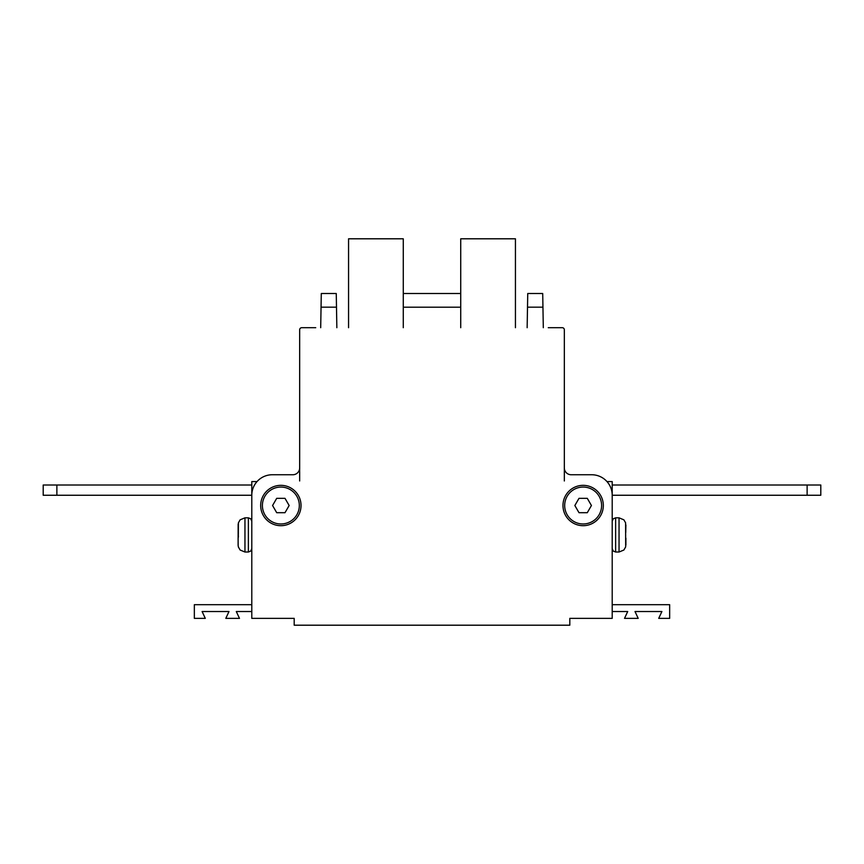 <?xml version="1.0" encoding="UTF-8"?>
<svg xmlns="http://www.w3.org/2000/svg" width="864" height="864" viewBox="0 0 864 864"><rect width="100%" height="100%" fill="white"/><g stroke="black" fill="none" stroke-linecap="round" stroke-linejoin="round"><path stroke-width="1.3" d="M574.852 505.516L578.999 512.698L587.293 512.698L591.43 505.516L587.293 498.334L578.999 498.334L574.852 505.516M562.972 505.516A20.174 20.174 0 0 1 583.146 485.341A20.174 20.174 0 0 1 603.32 505.516A20.174 20.174 0 0 0 583.146 485.341A20.174 20.174 0 0 0 562.972 505.516A20.174 20.174 0 0 0 583.146 525.69A20.174 20.174 0 0 0 603.32 505.516A20.174 20.174 0 0 1 583.146 525.69A20.174 20.174 0 0 1 562.972 505.516A20.174 20.174 0 0 1 583.146 485.341A20.174 20.174 0 0 1 603.32 505.516A20.174 20.174 0 0 1 583.146 525.69A20.174 20.174 0 0 1 562.972 505.516M299.668 480.978L299.668 329.756A2.052 2.052 0 0 1 301.72 327.704L315.738 327.704M564.332 480.978L564.332 329.756A2.052 2.052 0 0 0 562.28 327.704L548.262 327.704M571.18 474.746A6.836 6.836 0 0 1 564.332 467.899L564.332 329.756L564.332 467.899A6.836 6.836 0 0 0 571.18 474.746L591.689 474.746A20.52 20.52 0 0 1 612.209 495.256L612.209 618.365L612.209 611.528L627.707 611.528L624.521 618.365L638.194 618.365L635.008 611.528L661.9 611.528L658.714 618.365L669.654 618.365L669.654 604.681L612.209 604.681L612.209 562.28M612.209 618.365L569.808 618.365L569.808 625.201L294.192 625.201L294.192 618.365L251.791 618.365L251.791 611.528L236.293 611.528L239.479 618.365L225.806 618.365L228.992 611.528L202.1 611.528L205.286 618.365L194.346 618.365L194.346 604.681L251.791 604.681L251.791 562.28M460.728 327.704L460.728 238.799L515.441 238.799L515.441 327.704M285.001 512.698L289.148 505.516L285.001 498.334L276.707 498.334L272.57 505.516L276.707 512.698L285.001 512.698M260.68 505.516A20.174 20.174 0 0 1 280.854 485.341A20.174 20.174 0 0 1 301.028 505.516A20.174 20.174 0 0 0 280.854 485.341A20.174 20.174 0 0 0 260.68 505.516A20.174 20.174 0 0 0 280.854 525.69A20.174 20.174 0 0 0 301.028 505.516A20.174 20.174 0 0 1 280.854 525.69A20.174 20.174 0 0 1 260.68 505.516A20.174 20.174 0 0 1 280.854 485.341A20.174 20.174 0 0 1 301.028 505.516A20.174 20.174 0 0 1 280.854 525.69A20.174 20.174 0 0 1 260.68 505.516M251.791 618.365L251.791 495.256A20.52 20.52 0 0 1 272.311 474.746L292.82 474.746A6.836 6.836 0 0 0 299.668 467.899L299.668 329.756L299.668 467.899A6.836 6.836 0 0 1 292.82 474.746M348.559 327.704L348.559 238.799L403.272 238.799L403.272 327.704M460.728 293.512L403.272 293.512M403.272 307.195L460.728 307.195M336.852 327.704L336.258 293.512L321.289 293.512L321.052 307.174L336.496 307.174M320.695 327.704L321.052 307.174M543.305 327.704L542.711 293.512L527.742 293.512L527.504 307.174L542.948 307.174M527.148 327.704L527.504 307.174M625.676 546.642L625.601 522.958M625.655 536.069L625.666 535.486M625.882 545.098L625.892 538.175M625.741 532.537L625.882 524.923M612.209 485.006L820.8 485.006L820.8 495.256L612.209 495.256L612.209 548.608L613.213 551.027L615.632 552.02L615.632 517.828L619.045 517.828L619.045 552.02L615.632 552.02L613.213 551.027L612.209 548.608L613.213 551.027L615.632 552.02L613.213 551.027L612.209 548.608M606.982 481.583L612.209 481.583L612.209 495.256M251.791 485.006L43.2 485.006L43.2 495.256L251.791 495.256L251.791 548.608L250.787 551.027L248.368 552.02L248.368 517.828L250.787 518.832L251.791 521.251L250.787 518.832L248.368 517.828L244.955 517.828L244.955 552.02L248.368 552.02L250.787 551.027L251.791 548.608L250.787 551.027L248.368 552.02L250.787 551.027L251.791 548.608M257.018 481.583L251.791 481.583L251.791 495.256M238.388 537.181L238.334 535.129M238.108 538.175L238.162 545.724M238.399 546.89L238.14 545.573M238.162 524.124L238.118 545.098M238.399 522.968L238.334 534.784M238.356 533.509L238.378 532.883M515.03 625.201L514.415 625.201M513.605 625.201L512.946 625.201M512.266 625.201L511.434 625.201M510.073 625.201L508.518 625.201M506.758 625.201L357.242 625.201M355.482 625.201L353.927 625.201M352.577 625.201L351.745 625.201M351.065 625.201L350.395 625.201M349.585 625.201L348.97 625.201M601.603 505.516A18.468 18.468 0 0 1 583.146 523.984A18.468 18.468 0 0 1 564.678 505.516A18.468 18.468 0 0 1 583.146 487.058A18.468 18.468 0 0 1 601.603 505.516M299.322 505.516A18.468 18.468 0 0 1 280.854 523.984A18.468 18.468 0 0 1 262.397 505.516A18.468 18.468 0 0 1 280.854 487.058A18.468 18.468 0 0 1 299.322 505.516M807.127 495.256L807.127 485.006M56.873 485.006L56.873 495.256M623.884 550.022L625.666 546.89L623.884 550.022L619.045 552.02L623.884 550.022L619.045 552.02L623.884 550.022L625.666 546.89L623.884 550.022M625.666 522.958L623.884 519.836L619.045 517.828L623.884 519.836L619.045 517.828L623.884 519.836L625.666 522.958M613.213 518.832L615.632 517.828L613.213 518.832L612.209 521.251L613.213 518.832L615.632 517.828L613.213 518.832L612.209 521.251L613.213 518.832M240.116 550.022L238.334 546.89L240.116 550.022L244.955 552.02L240.116 550.022L244.955 552.02L240.116 550.022L238.334 546.89L240.116 550.022M238.334 522.958L240.116 519.836L244.955 517.828L240.116 519.836L244.955 517.828L240.116 519.836L238.334 522.958M250.787 518.832L248.368 517.828L250.787 518.832L251.791 521.251L250.787 518.832"/></g></svg>
